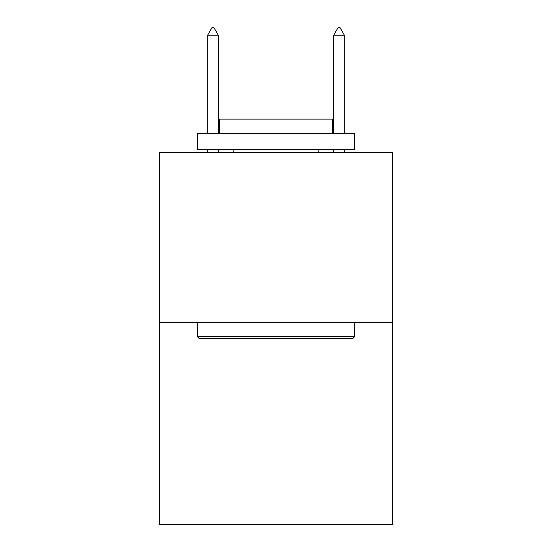 <?xml version="1.0" encoding="UTF-8"?>
<svg xmlns="http://www.w3.org/2000/svg" width="552" height="552" viewBox="0 0 552 552"><rect width="100%" height="100%" fill="white"/><g stroke="black" fill="none" stroke-linecap="round" stroke-linejoin="round"><path stroke-width="0.83" d="M392.603 322.706L392.603 152.524L159.397 152.524L159.397 524.4L392.603 524.4L392.603 322.706L159.397 322.706M352.894 338.466L199.106 338.466L197.216 336.568L354.784 336.568L352.894 338.466M197.216 133.618L354.784 133.618L354.784 149.371L197.216 149.371L197.216 133.618M332.725 133.618L332.725 119.122L219.275 119.122L219.275 133.618M197.216 322.706L197.216 336.568M354.784 322.706L354.784 336.568M233.137 149.371L233.137 152.524M318.863 149.371L318.863 152.524M218.64 35.797L213.914 27.6L212.023 27.6L207.297 35.797L218.64 35.797L218.64 133.618M218.64 149.371L218.64 152.524M207.297 35.797L207.297 133.618M207.297 149.371L207.297 152.524M338.086 27.6L339.977 27.6L344.703 35.797L333.36 35.797L338.086 27.6M344.703 152.524L344.703 149.371M344.703 133.618L344.703 35.797M333.36 152.524L333.36 149.371M333.36 133.618L333.36 35.797"/></g></svg>
